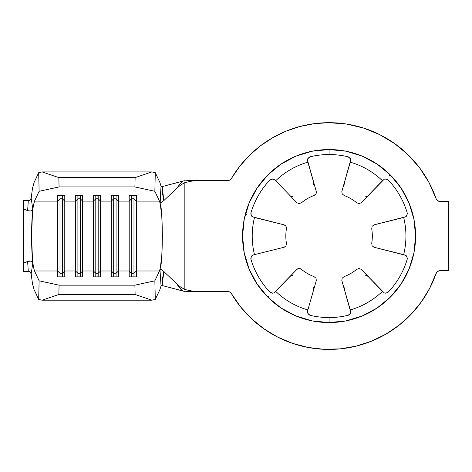 <?xml version="1.0" encoding="UTF-8"?>
<svg xmlns="http://www.w3.org/2000/svg" width="472" height="472" viewBox="0 0 472 472"><rect width="100%" height="100%" fill="white"/><g stroke="black" fill="none" stroke-linecap="round" stroke-linejoin="round"><path stroke-width="0.71" d="M414.251 220.92L415.584 236.053L413.92 252.933L409 269.164L401.005 284.12L390.25 297.23L377.14 307.986L362.183 315.98L345.952 320.901L329.072 322.565L329.072 317.567A81.508 81.508 0 0 1 310.204 315.349L307.927 313.715L307.537 311.095L316.317 280.504L315.974 278.203L313.968 276.586A43.253 43.253 0 0 1 301.525 269.406A43.253 43.253 0 0 0 313.968 276.586L315.974 278.203L316.317 280.504L307.874 309.933A76.859 76.859 0 0 1 275.695 291.354L273.754 292.959L272.397 293.195L269.837 292.044A81.508 81.508 0 0 1 250.968 259.364L251.251 256.573L253.316 254.927L284.203 247.234L286.02 245.782L286.421 243.233A43.253 43.253 0 0 1 286.421 228.873A43.253 43.253 0 0 0 286.421 243.233L286.02 245.782L284.203 247.234L254.496 254.632A76.859 76.859 0 0 1 254.496 217.48L252.137 216.601L251.251 215.539L250.968 212.748A81.508 81.508 0 0 1 269.837 180.068L272.391 178.912L274.851 179.879L296.959 202.783L299.124 203.633L301.525 202.706A43.253 43.253 0 0 1 313.968 195.526A43.253 43.253 0 0 0 301.525 202.706L299.124 203.633L296.959 202.783L275.695 180.752A76.859 76.859 0 0 1 307.874 162.179L307.455 159.695L307.927 158.397L310.204 156.757A81.508 81.508 0 0 1 347.941 156.757L350.218 158.397L350.696 159.689L350.277 162.179A76.859 76.859 0 0 1 382.45 180.752L384.397 179.148L385.754 178.912L388.314 180.068A81.508 81.508 0 0 1 407.183 212.748L406.899 215.539L406.014 216.595L403.654 217.48A76.859 76.859 0 0 1 403.654 254.632L406.014 255.511L406.899 256.567L407.183 259.364A81.508 81.508 0 0 1 388.314 292.044L385.754 293.195L384.397 292.959L382.45 291.354A76.859 76.859 0 0 1 350.277 309.933L350.696 312.417L350.218 313.709L347.941 315.349A81.508 81.508 0 0 1 329.072 317.567L329.072 322.565A86.512 86.512 0 0 0 415.584 236.053A86.512 86.512 0 0 0 329.072 149.541L329.072 154.545A81.508 81.508 0 0 1 347.941 156.757L349.009 157.2L350.619 159.318M239.676 166.356L231.404 178.51A113.357 113.357 0 0 1 436.087 198.653L429.066 182.646L419.667 167.914L408.115 154.798L394.686 143.612L379.7 134.626L363.511 128.054L346.501 124.042L329.072 122.696L314.399 123.646L299.974 126.496L286.038 131.181L272.828 137.635L260.562 145.742L249.446 155.371L239.676 166.356L231.404 178.51L229.882 180.021L227.805 180.57L195.721 180.57M244.779 216.589L246.107 211.544L245.959 212.99M245.959 259.116L246.107 260.562L244.779 255.517M286.427 227.539L286.421 228.873L286.02 226.33L286.427 227.539M285.247 225.398L286.02 226.33L284.203 224.878L285.247 225.398M252.361 216.766L284.203 224.878L254.496 217.48A76.859 76.859 0 0 0 254.496 254.632L252.361 255.346M267.27 296.587L266.367 295.655L267.541 296.505M307.49 319.568L296.392 316.157M300.381 268.727L301.525 269.406L299.124 268.474L300.381 268.727M297.932 268.68L299.124 268.474L296.959 269.323L297.932 268.68M274.008 292.846L296.959 269.323L275.695 291.354A76.859 76.859 0 0 0 307.874 309.933L307.425 312.139M344.495 289.796L344.855 287.483M361.758 316.157L350.661 319.568M390.604 296.505L394.562 292.581M384.143 292.846L361.186 269.323L359.027 268.474L356.62 269.406A43.253 43.253 0 0 1 344.182 276.586A43.253 43.253 0 0 0 356.62 269.406L359.027 268.474L361.186 269.323L382.45 291.354A76.859 76.859 0 0 1 350.277 309.933L341.828 280.504L342.176 278.203L344.182 276.586L342.176 278.203L341.828 280.504L350.726 312.134M412.198 259.7L412.192 259.116M412.192 212.996L410.906 207.981M405.79 216.76L373.942 224.878L372.131 226.324L371.729 228.873A43.253 43.253 0 0 1 371.729 243.233A43.253 43.253 0 0 0 371.729 228.873L372.131 226.324L373.942 224.878L403.654 217.48A76.859 76.859 0 0 1 403.654 254.632L373.942 247.234L372.125 245.782L371.729 243.233L372.125 245.782L373.942 247.234L405.79 255.346M390.881 175.519L391.784 176.457L390.604 175.608M350.661 152.544L361.758 155.955M350.726 159.973L341.828 191.608L342.176 193.903L344.182 195.526A43.253 43.253 0 0 1 356.62 202.706A43.253 43.253 0 0 0 344.182 195.526L342.176 193.903L341.828 191.608L350.277 162.179A76.859 76.859 0 0 1 382.45 180.752L361.186 202.783L359.027 203.633L356.62 202.706L359.027 203.633L361.186 202.783L366.532 197.249M296.392 155.955L307.49 152.544M267.547 175.608L263.582 179.525M315.125 194.865L313.968 195.526L315.974 193.903L315.125 194.865M316.387 192.771L315.974 193.903L316.317 191.608L316.387 192.771M307.425 159.973L316.317 191.608L307.874 162.179A76.859 76.859 0 0 0 275.695 180.752L274.008 179.266M421.313 301.956L429.715 288.233L436.087 273.459A113.357 113.357 0 0 1 231.404 293.596L240.537 306.847L251.452 318.671L263.931 328.825L277.719 337.114L292.546 343.368L308.11 347.457L324.093 349.304L340.176 348.867L356.036 346.159L371.352 341.232L385.819 334.188L399.141 325.167L411.053 314.352L421.313 301.956L429.715 288.233L436.688 272.326L437.609 271.43L440.028 270.657L448.4 270.657L448.4 201.45L440.028 201.45L437.609 200.683L436.087 198.653L429.066 182.646M363.936 156.881L375.364 162.97M379.122 165.489L382.609 168.097M382.633 168.115L388.444 173.13M391.117 175.891L394.562 179.525M402.74 190.688L406.073 196.612M412.056 211.598L413.366 216.589M243.9 251.192L242.561 236.053L244.225 219.179L249.151 202.948L257.146 187.992L267.901 174.882L281.011 164.126L295.968 156.132L312.198 151.205L329.072 149.541L345.952 151.205L362.183 156.132L377.14 164.126L390.25 174.882L401.005 187.992L409 202.948L413.92 219.179L415.584 236.053L414.251 251.192M413.366 255.517L412.056 260.509M412.032 260.597L410.906 264.125M406.073 275.5L402.74 281.418M391.748 295.69L390.881 296.587M388.444 298.977L379.122 306.617M375.364 309.142L363.936 315.231M349.304 320.169L347.84 320.506M310.31 320.506L308.818 320.158M294.215 315.231L282.787 309.142M279.023 306.617L275.542 304.015M275.524 304.003L269.701 298.977M266.35 295.631L263.582 292.581M255.411 281.418L252.077 275.5M247.245 264.125L246.107 260.562M307.532 159.318L309.066 157.241L310.204 156.757A81.508 81.508 0 0 1 329.072 154.545L329.072 149.541A86.512 86.512 0 0 0 242.561 236.053A86.512 86.512 0 0 0 329.072 322.565L312.198 320.901L295.968 315.98L281.011 307.986L267.901 297.23L257.146 284.12L249.151 269.164L244.225 252.933L242.561 236.053L243.9 220.914M245.953 212.406L247.245 207.981M252.077 196.612L255.411 190.688M266.397 176.428L267.27 175.519M269.701 173.13L279.023 165.489M282.787 162.97L294.215 156.881M23.6 236.077L23.6 200.606L29.795 200.311L23.6 200.606L23.6 208.972L27.63 210.665L23.6 208.972L23.6 236.077L23.6 221.185M27.954 206.01L28.267 201.001L29.518 200.494L31.046 198.736M29.795 271.795L23.6 271.506L29.795 271.795M23.6 271.441L23.6 262.302M23.6 250.921L23.6 236.13M23.6 209.833L23.6 200.671M27.63 261.441L31.004 261.104L32.232 261.765L32.81 262.993L32.485 259.399C31.294 247.936 31.294 224.176 32.485 212.707L32.81 209.12L32.238 210.341L31.004 211.008L27.63 210.665L28.267 201.001L30.273 199.922L31.158 198.222L32.491 188.293L34.072 182.493L38.686 172.663L39.123 191.296L34.515 201.125L33.4 205.361L32.485 212.707L32.81 209.12L31.158 198.222L32.491 188.293L34.072 182.493L38.686 172.663L42.096 171.92L58.852 177.614L59.071 186.93L39.123 191.296L34.515 201.125L57.608 201.125L57.608 270.987L34.515 270.987L39.123 280.816L38.686 299.449L34.072 289.613L32.491 283.814L31.158 273.89L32.81 262.993L32.485 259.399L33.4 266.751L34.515 270.987L39.123 280.816L59.071 285.176L134.898 285.176L154.851 280.816L159.459 270.987L136.361 270.987L136.361 276.857L129.204 276.857L129.204 270.987L118.466 270.987L118.466 276.857L111.303 276.857L111.303 270.987L100.565 270.987L100.565 276.857L93.409 276.857L93.409 270.987L82.665 270.987L82.665 276.857L75.508 276.857L75.508 270.987L64.77 270.987L64.77 276.857L57.608 276.857L57.608 270.987L34.515 270.987L33.4 266.751L32.485 259.399L31.577 236.053L32.485 212.707L33.4 205.361L34.515 201.125L57.608 201.125L57.608 195.249L64.77 195.249L64.77 201.125L75.508 201.125L75.508 270.987L64.77 270.987L64.77 201.125L75.508 201.125L75.508 195.249L82.665 195.249L82.665 201.125L93.409 201.125L93.409 270.987L82.665 270.987L82.665 201.125L93.409 201.125L93.409 195.249L100.565 195.249L100.565 201.125L111.303 201.125L111.303 270.987L100.565 270.987L100.565 201.125L111.303 201.125L111.303 195.249L118.466 195.249L118.466 201.125L129.204 201.125L129.204 270.987L118.466 270.987L118.466 201.125L129.204 201.125L129.204 195.249L136.361 195.249L136.361 201.125L159.459 201.125L160.303 203.951L161.831 217.155L162.397 236.053L161.831 254.957L160.303 268.155L159.459 270.987L136.361 270.987L136.361 201.125L159.459 201.125L154.851 191.296L134.898 186.93L59.071 186.93L134.898 186.93L135.122 177.614L58.852 177.614L135.122 177.614L151.878 171.92L42.096 171.92L151.878 171.92L155.288 172.663L159.896 182.493L161.052 186.21L162.25 187.337L162.604 194.069L163.855 200.565L161.483 202.358L160.521 202.712L159.967 202.382L160.303 203.951C162.958 210.636 162.958 261.476 160.303 268.155L159.967 269.724L160.521 269.394L161.483 269.754L163.855 271.542L177.041 284.103L180.77 287.165L184.847 289.495L191.939 291.029L199.184 291.543L227.805 291.543L229.882 292.091L231.404 293.596A4.177 4.177 0 0 0 227.805 291.543L199.184 291.543L191.939 291.029L184.847 289.495L184.847 182.611L184.847 289.495L180.77 287.165L177.041 284.103L163.855 271.542L162.604 278.043L162.25 284.775L161.052 285.902L159.896 289.613L155.288 299.449L154.851 280.816L159.459 270.987L160.303 268.155L159.967 269.724L161.052 285.902L159.896 289.613L155.288 299.449L151.878 300.192L42.096 300.192L38.686 299.449L34.072 289.613L32.491 283.814L31.158 273.89L30.037 271.978L28.267 271.111L27.63 261.441L23.6 263.134L29.388 260.992L30.999 261.104L32.232 261.765L32.81 262.993L31.158 273.89L30.279 272.191L28.267 271.111L27.63 261.441M23.6 249.818L23.6 271.506L23.6 249.818M191.691 180.57L183.425 180.947L161.4 186.776L184.847 180.664M184.847 291.448L161.4 285.33L183.425 291.165L191.691 291.543M195.721 291.543L186.823 291.543M229.882 180.021L227.805 180.57L199.184 180.57L191.939 181.077L199.184 180.57L186.823 180.57M385.819 334.188L399.141 325.167L411.053 314.352M438.759 270.857L440.028 270.657A4.177 4.177 0 0 0 436.087 273.459L437.609 271.43M440.028 270.657L448.4 270.657L448.4 201.45L440.028 201.45A4.177 4.177 0 0 1 436.087 198.653L437.609 200.683M419.667 167.914L408.115 154.798M379.7 134.626L363.511 128.054L346.501 124.042M286.038 131.181L272.828 137.635M260.562 145.742L249.446 155.371M182.41 181.567L183.425 180.947L181.112 182.64L177.041 188.003L180.77 184.941L184.847 182.611L180.77 184.941L177.041 188.003L163.855 200.565L177.041 188.003L180.558 183.177M183.425 291.165L179.189 287.348L177.041 284.103C177.619 285.542 181.03 289.649 181.112 289.472L183.425 291.165M42.096 300.192L151.878 300.192L135.122 294.493L58.852 294.493L42.096 300.192L58.852 294.493L135.122 294.493L134.898 285.176L59.071 285.176L58.852 294.493L59.071 285.176L39.123 280.816L38.686 299.449L42.096 300.192M159.896 182.493L161.052 186.21L159.967 202.382L160.303 203.951L159.459 201.125L154.851 191.296L155.288 172.663L159.896 182.493M95.792 273.312L93.409 270.987L93.409 276.857L100.565 276.857L100.565 270.987L98.182 273.312L95.792 273.312L95.792 276.857L95.792 273.312L93.409 270.987L93.409 201.125L95.792 198.795L95.792 273.312L95.792 198.795L98.182 198.795L98.182 276.857L98.182 273.312L95.792 273.312M98.182 198.795L100.565 201.125L100.565 270.987L98.182 273.312L98.182 198.795L95.792 198.795L93.409 201.125L93.409 195.249L100.565 195.249L100.565 201.125L98.182 198.795L98.182 195.249L98.182 198.795M95.792 195.249L95.792 198.795L95.792 195.249M77.892 273.312L75.508 270.987L75.508 276.857L82.665 276.857L82.665 270.987L80.281 273.312L77.892 273.312L77.892 276.857L77.892 273.312L75.508 270.987L75.508 201.125L77.892 198.795L77.892 273.312L77.892 198.795L80.281 198.795L80.281 276.857L80.281 273.312L77.892 273.312M80.281 198.795L82.665 201.125L82.665 270.987L80.281 273.312L80.281 198.795L77.892 198.795L75.508 201.125L75.508 195.249L82.665 195.249L82.665 201.125L80.281 198.795L80.281 195.249L80.281 198.795M77.892 195.249L77.892 198.795L77.892 195.249M59.997 273.312L57.608 270.987L57.608 276.857L64.77 276.857L64.77 270.987L62.381 273.312L59.997 273.312L59.997 276.857L59.997 273.312L57.608 270.987L57.608 201.125L59.997 198.795L59.997 273.312L59.997 198.795L62.381 198.795L62.381 276.857L62.381 273.312L59.997 273.312M62.381 198.795L64.77 201.125L64.77 270.987L62.381 273.312L62.381 198.795L59.997 198.795L57.608 201.125L57.608 195.249L64.77 195.249L64.77 201.125L62.381 198.795L62.381 195.249L62.381 198.795M59.997 195.249L59.997 198.795L59.997 195.249M113.693 273.312L111.303 270.987L111.303 276.857L118.466 276.857L118.466 270.987L116.077 273.312L113.693 273.312L113.693 276.857L113.693 273.312L111.303 270.987L111.303 201.125L113.693 198.795L113.693 273.312L113.693 198.795L116.077 198.795L116.077 276.857L116.077 273.312L113.693 273.312M116.077 198.795L118.466 201.125L118.466 270.987L116.077 273.312L116.077 198.795L113.693 198.795L111.303 201.125L111.303 195.249L118.466 195.249L118.466 201.125L116.077 198.795L116.077 195.249L116.077 198.795M113.693 195.249L113.693 198.795L113.693 195.249M131.588 273.312L129.204 270.987L129.204 276.857L136.361 276.857L136.361 270.987L133.977 273.312L131.588 273.312L131.588 276.857L131.588 273.312L129.204 270.987L129.204 201.125L131.588 198.795L131.588 273.312L131.588 198.795L133.977 198.795L133.977 276.857L133.977 273.312L131.588 273.312M133.977 198.795L136.361 201.125L136.361 270.987L133.977 273.312L133.977 198.795L131.588 198.795L129.204 201.125L129.204 195.249L136.361 195.249L136.361 201.125L133.977 198.795L133.977 195.249L133.977 198.795M131.588 195.249L131.588 198.795L131.588 195.249M162.25 187.337L163.855 200.565L161.483 202.358L160.167 202.671L161.052 186.21L162.25 187.337M163.855 271.542L162.25 284.775L161.052 285.902L159.967 269.724L160.521 269.394L161.483 269.754L163.855 271.542M31.158 198.222L32.81 209.12L32.515 209.999M30.863 211.043L27.63 210.665M39.123 191.296L59.071 186.93L58.852 177.614L42.096 171.92L38.686 172.663L39.123 191.296M151.878 171.92L135.122 177.614L134.898 186.93L154.851 191.296L155.288 172.663L151.878 171.92M154.851 280.816L134.898 285.176L135.122 294.493L151.878 300.192L155.288 299.449L154.851 280.816M231.404 178.51A4.177 4.177 0 0 1 227.805 180.57M184.847 182.611L191.939 181.077M384.739 179.035L387.323 179.319L388.314 180.068A81.508 81.508 0 0 1 407.183 212.748L407.336 213.893L406.298 216.347M406.292 255.759L407.33 258.131L407.183 259.364A81.508 81.508 0 0 1 388.314 292.044L387.4 292.746L384.745 293.077M350.619 312.794L349.085 314.865L347.941 315.349A81.508 81.508 0 0 1 310.204 315.349L309.136 314.912L307.532 312.794M273.406 293.077L270.828 292.787L269.837 292.044A81.508 81.508 0 0 1 250.968 259.364L250.815 258.219L251.853 255.759M251.853 216.353L250.815 213.975L250.968 212.748A81.508 81.508 0 0 1 269.837 180.068L270.751 179.36L273.406 179.035M384.137 179.266L361.186 202.783M246.03 213.48L246.337 214.335M266.367 295.655L267.034 296.215M268.002 296.681L268.898 296.847M412.115 258.632L411.814 257.777M390.143 175.425L389.252 175.265M292.428 275.436L290.245 276.285M290.245 195.827L292.428 196.677M313.296 184.629L313.65 182.316M344.495 182.316L344.855 184.629M365.723 196.677L367.906 195.827M367.906 276.285L365.723 275.436M313.65 289.796L313.296 287.483"/></g></svg>
